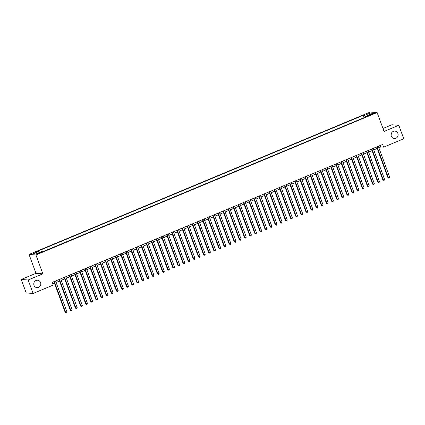 <?xml version="1.0" encoding="UTF-8"?>
<svg xmlns="http://www.w3.org/2000/svg" width="425" height="425" viewBox="0 0 425 425"><rect width="100%" height="100%" fill="white"/><g stroke="black" fill="none" stroke-linecap="round" stroke-linejoin="round"><path stroke-width="0.64" d="M33.888 283.029A3.713 3.517 -85.7 0 1 33.788 284.346M40.566 282.577A3.713 3.517 -85.7 0 1 37.007 287.651A3.713 3.517 -85.7 0 1 34.011 285.313A3.713 3.517 -85.7 0 1 37.565 280.245A3.713 3.517 -85.7 0 1 40.566 282.577M391.212 133.886A3.713 3.517 -85.7 0 1 391.112 135.203M397.89 133.439A3.713 3.517 -85.7 0 1 394.331 138.508A3.713 3.517 -85.7 0 1 391.335 136.175A3.713 3.517 -85.7 0 1 394.889 131.102A3.713 3.517 -85.7 0 1 397.89 133.439M39.568 253.226L40.71 252.54L37.23 253.821L39.568 253.226M21.25 279.469L28.146 279.985L42.877 273.838L35.976 273.323L21.25 279.469L26.207 292.947L33.108 293.462L53.215 285.074L52.222 282.375L382.649 144.463L383.642 147.156L403.75 138.762L398.793 125.285L391.892 124.769L382.978 128.488M35.976 273.323L29.038 254.453L370.223 112.046L377.118 112.567L35.934 254.973L29.038 254.453M371.944 113.916L369.707 115.053L373.102 114.006L374.212 113.342L371.944 113.916L372.125 114.41M365.67 116.987L364.57 115.409L363.263 115.308L37.448 251.303L38.755 251.398L33.118 253.752L35.95 253.964L41.586 251.611L42.893 251.712L368.709 115.717L367.402 115.621L367.418 116.259M364.57 115.409L370.207 113.055L373.038 113.268L367.402 115.621M364.241 117.587L42.75 251.701M28.146 279.985L33.108 293.462M42.877 273.838L35.934 254.973M377.118 112.567L384.062 131.437L398.793 125.285M378.861 147.778L380.848 146.949L383.642 147.156M52.774 283.879L54.443 283.183M56.116 282.482L59.569 281.042M61.242 280.346L64.69 278.906M66.364 278.205L69.812 276.765M71.485 276.069L74.938 274.63M76.612 273.928L80.059 272.489M81.733 271.793L85.181 270.353M86.854 269.652L90.307 268.212M91.981 267.516L95.428 266.077M97.102 265.375L100.55 263.936M102.223 263.24L105.676 261.8M107.35 261.099L110.797 259.659M112.471 258.963L115.919 257.523M117.592 256.822L121.04 255.383M122.713 254.687L126.167 253.247M127.84 252.546L131.288 251.106M132.961 250.41L136.409 248.97M138.083 248.269L141.536 246.829M143.209 246.133L146.657 244.694M148.33 243.992L151.778 242.553M153.452 241.857L156.905 240.417M158.578 239.716L162.026 238.276M163.699 237.58L167.147 236.141M168.821 235.439L172.274 234M173.947 233.304L177.395 231.864M179.068 231.168L182.516 229.728M184.19 229.027L187.643 227.587M189.316 226.892L192.764 225.452M194.438 224.751L197.885 223.311M199.559 222.615L203.007 221.175M204.685 220.474L208.133 219.034M209.807 218.338L213.254 216.899M214.928 216.197L218.376 214.758M220.049 214.062L223.502 212.622M225.176 211.921L228.623 210.481M230.297 209.785L233.745 208.346M235.418 207.644L238.871 206.205M240.545 205.509L243.992 204.069M245.666 203.368L249.114 201.928M250.787 201.232L254.24 199.792M255.914 199.091L259.362 197.652M261.035 196.956L264.483 195.516M266.156 194.815L269.609 193.375M271.283 192.679L274.731 191.239M276.404 190.538L279.852 189.098M281.525 188.403L284.978 186.963M286.652 186.262L290.1 184.822M291.773 184.126L295.221 182.686M296.894 181.985L300.342 180.545M302.021 179.849L305.469 178.41M307.142 177.708L310.59 176.269M312.263 175.573L315.711 174.133M317.385 173.432L320.838 171.992M322.511 171.296L325.959 169.857M327.632 169.155L331.08 167.716M332.754 167.02L336.207 165.58M337.88 164.879L341.328 163.439M343.002 162.743L346.449 161.303M348.123 160.602L351.576 159.163M353.249 158.467L356.697 157.027M358.371 156.326L361.818 154.886M363.492 154.19L366.945 152.75M368.618 152.049L372.066 150.609M373.74 149.913L377.188 148.474M380.295 145.446L380.848 146.949M364.098 117.576L363.263 115.308M38.755 251.398L39.504 252.482M369.957 114.553L370.207 113.055M376.635 146.97L387.935 177.682L388.402 177.714L377.028 146.806M389.683 177.183L389.417 178.032L388.902 178.245L388.402 177.714L389.683 177.183L378.308 146.274M388.902 178.245L387.935 177.682M371.514 149.111L382.813 179.817L383.276 179.855L371.907 148.947M384.556 179.318L384.29 180.168L383.78 180.381L383.276 179.855L384.556 179.318L373.187 148.41M383.78 180.381L382.813 179.817M366.392 151.247L377.687 181.958L378.154 181.99L366.786 151.082M379.435 181.454L379.169 182.309L378.659 182.522L378.154 181.99L379.435 181.454L368.066 150.551M378.659 182.522L377.687 181.958M361.266 153.388L372.566 184.094L373.033 184.131L361.659 153.223M374.313 183.595L374.048 184.445L373.533 184.657L373.033 184.131L374.313 183.595L362.939 152.687M373.533 184.657L372.566 184.094M356.145 155.523L367.444 186.23L367.907 186.267L356.538 155.359M369.187 185.73L368.921 186.586L368.411 186.798L367.907 186.267L369.187 185.73L357.818 154.827M368.411 186.798L367.444 186.23M351.023 157.664L362.318 188.371L362.785 188.408L351.417 157.5M364.066 187.871L363.8 188.721L363.29 188.934L362.785 188.408L364.066 187.871L352.697 156.963M363.29 188.934L362.318 188.371M345.897 159.8L357.197 190.506L357.664 190.543L346.29 159.635M358.944 190.007L358.679 190.862L358.163 191.075L357.664 190.543L358.944 190.007L347.57 159.104M358.163 191.075L357.197 190.506M340.776 161.941L352.075 192.647L352.538 192.684L341.169 161.776M353.823 192.148L353.552 192.998L353.042 193.21L352.538 192.684L353.823 192.148L342.449 161.24M353.042 193.21L352.075 192.647M335.654 164.077L346.949 194.783L347.416 194.82L336.047 163.912M348.697 194.283L348.431 195.139L347.921 195.351L347.416 194.82L348.697 194.283L337.328 163.381M347.921 195.351L346.949 194.783M330.528 166.218L341.828 196.924L342.295 196.961L330.921 166.053M343.575 196.424L343.31 197.274L342.794 197.487L342.295 196.961L343.575 196.424L332.201 165.516M342.794 197.487L341.828 196.924M325.407 168.353L336.706 199.059L337.168 199.097L325.8 168.188M338.454 198.56L338.183 199.415L337.673 199.628L337.168 199.097L338.454 198.56L327.08 167.657M337.673 199.628L336.706 199.059M320.285 170.494L331.58 201.2L332.047 201.232L320.678 170.329M333.328 200.701L333.062 201.551L332.552 201.763L332.047 201.232L333.328 200.701L321.959 169.793M332.552 201.763L331.58 201.2M315.159 172.63L326.458 203.336L326.926 203.373L315.552 172.465M328.206 202.837L327.941 203.687L327.425 203.904L326.926 203.373L328.206 202.837L316.832 171.934M327.425 203.904L326.458 203.336M310.038 174.771L321.337 205.477L321.805 205.509L310.431 174.606M323.085 204.977L322.819 205.827L322.304 206.04L321.805 205.509L323.085 204.977L311.711 174.069M322.304 206.04L321.337 205.477M304.916 176.906L316.211 207.613L316.678 207.65L305.309 176.742M317.958 207.113L317.693 207.963L317.183 208.181L316.678 207.65L317.958 207.113L306.59 176.21M317.183 208.181L316.211 207.613M299.79 179.047L311.089 209.753L311.557 209.785L300.183 178.883M312.837 209.254L312.572 210.104L312.056 210.317L311.557 209.785L312.837 209.254L301.468 178.346M312.056 210.317L311.089 209.753M294.668 181.183L305.968 211.889L306.436 211.926L295.062 181.018M307.716 211.39L307.45 212.24L306.935 212.458L306.436 211.926L307.716 211.39L296.342 180.487M306.935 212.458L305.968 211.889M289.547 183.324L300.847 214.03L301.309 214.062L289.94 183.159M302.589 213.531L302.324 214.381L301.814 214.593L301.309 214.062L302.589 213.531L291.221 182.623M301.814 214.593L300.847 214.03M284.426 185.459L295.72 216.166L296.188 216.203L284.814 185.295M297.468 215.666L297.203 216.516L296.692 216.734L296.188 216.203L297.468 215.666L286.099 184.763M296.692 216.734L295.72 216.166M279.299 187.6L290.599 218.307L291.067 218.338L279.692 187.436M292.347 217.807L292.081 218.657L291.566 218.87L291.067 218.338L292.347 217.807L280.973 186.899M291.566 218.87L290.599 218.307M274.178 189.736L285.478 220.442L285.94 220.479L274.571 189.571M287.22 219.943L286.955 220.793L286.445 221.011L285.94 220.479L287.22 219.943L275.852 189.04M286.445 221.011L285.478 220.442M269.057 191.877L280.351 222.583L280.819 222.615L269.45 191.712M282.099 222.084L281.833 222.934L281.323 223.146L280.819 222.615L282.099 222.084L270.73 191.176M281.323 223.146L280.351 222.583M263.93 194.012L275.23 224.719L275.697 224.756L264.323 193.848M276.978 224.219L276.712 225.069L276.197 225.287L275.697 224.756L276.978 224.219L265.604 193.317M276.197 225.287L275.23 224.719M258.809 196.153L270.109 226.86L270.571 226.892L259.202 195.989M271.851 226.36L271.586 227.21L271.076 227.423L270.571 226.892L271.851 226.36L260.483 195.452M271.076 227.423L270.109 226.86M253.688 198.289L264.982 228.995L265.45 229.032L254.081 198.124M266.73 228.496L266.464 229.346L265.954 229.564L265.45 229.032L266.73 228.496L255.361 197.593M265.954 229.564L264.982 228.995M248.561 200.43L259.861 231.136L260.328 231.168L248.954 200.265M261.609 230.637L261.343 231.487L260.828 231.699L260.328 231.168L261.609 230.637L250.235 199.729M260.828 231.699L259.861 231.136M243.44 202.566L254.74 233.272L255.202 233.309L243.833 202.401M256.488 232.773L256.217 233.623L255.707 233.84L255.202 233.309L256.488 232.773L245.113 201.87M255.707 233.84L254.74 233.272M238.319 204.701L249.613 235.413L250.081 235.445L238.712 204.542M251.361 234.913L251.095 235.763L250.585 235.976L250.081 235.445L251.361 234.913L239.992 204.005M250.585 235.976L249.613 235.413M233.192 206.842L244.492 237.548L244.959 237.586L233.585 206.678M246.24 237.049L245.974 237.899L245.459 238.117L244.959 237.586L246.24 237.049L234.866 206.141M245.459 238.117L244.492 237.548M228.071 208.978L239.371 239.689L239.838 239.721L228.464 208.818M241.118 239.19L240.847 240.04L240.337 240.252L239.838 239.721L241.118 239.19L229.744 208.282M240.337 240.252L239.371 239.689M222.95 211.119L234.244 241.825L234.712 241.862L223.343 210.954M235.992 241.326L235.726 242.176L235.216 242.388L234.712 241.862L235.992 241.326L224.623 210.417M235.216 242.388L234.244 241.825M217.823 213.254L229.123 243.966L229.59 243.998L218.216 213.095M230.871 243.467L230.605 244.317L230.09 244.529L229.59 243.998L230.871 243.467L219.497 212.558M230.09 244.529L229.123 243.966M212.702 215.395L224.002 246.102L224.469 246.139L213.095 215.231M225.749 245.602L225.484 246.452L224.968 246.665L224.469 246.139L225.749 245.602L214.375 214.694M224.968 246.665L224.002 246.102M207.581 217.531L218.88 248.242L219.343 248.274L207.974 217.372M220.623 247.743L220.357 248.593L219.847 248.806L219.343 248.274L220.623 247.743L209.254 216.835M219.847 248.806L218.88 248.242M202.454 219.672L213.754 250.378L214.221 250.415L202.847 219.507M215.502 249.879L215.236 250.729L214.721 250.941L214.221 250.415L215.502 249.879L204.133 218.971M214.721 250.941L213.754 250.378M197.333 221.808L208.633 252.519L209.1 252.551L197.726 221.648M210.38 252.02L210.115 252.87L209.599 253.082L209.1 252.551L210.38 252.02L199.006 221.112M209.599 253.082L208.633 252.519M192.212 223.948L203.511 254.655L203.973 254.692L192.605 223.784M205.254 254.155L204.988 255.005L204.478 255.218L203.973 254.692L205.254 254.155L193.885 223.247M204.478 255.218L203.511 254.655M187.09 226.084L198.385 256.796L198.852 256.827L187.483 225.919M200.133 256.296L199.867 257.146L199.357 257.359L198.852 256.827L200.133 256.296L188.764 225.388M199.357 257.359L198.385 256.796M181.964 228.225L193.263 258.931L193.731 258.968L182.357 228.06M195.011 258.432L194.746 259.282L194.23 259.494L193.731 258.968L195.011 258.432L183.637 227.524M194.23 259.494L193.263 258.931M176.843 230.361L188.142 261.072L188.604 261.104L177.236 230.196M189.885 260.567L189.619 261.423L189.109 261.635L188.604 261.104L189.885 260.567L178.516 229.665M189.109 261.635L188.142 261.072M171.721 232.502L183.016 263.208L183.483 263.245L172.114 232.337M184.763 262.708L184.498 263.558L183.988 263.771L183.483 263.245L184.763 262.708L173.395 231.8M183.988 263.771L183.016 263.208M166.595 234.637L177.894 265.343L178.362 265.381L166.988 234.472M179.642 264.844L179.377 265.699L178.861 265.912L178.362 265.381L179.642 264.844L168.268 233.941M178.861 265.912L177.894 265.343M161.473 236.778L172.773 267.484L173.235 267.522L161.867 236.613M174.516 266.985L174.25 267.835L173.74 268.048L173.235 267.522L174.516 266.985L163.147 236.077M173.74 268.048L172.773 267.484M156.352 238.914L167.647 269.62L168.114 269.657L156.745 238.749M169.394 269.121L169.129 269.976L168.619 270.188L168.114 269.657L169.394 269.121L158.026 238.218M168.619 270.188L167.647 269.62M151.226 241.055L162.525 271.761L162.993 271.798L151.619 240.89M164.273 271.262L164.008 272.112L163.492 272.324L162.993 271.798L164.273 271.262L152.899 240.353M163.492 272.324L162.525 271.761M146.104 243.19L157.404 273.897L157.866 273.934L146.498 243.026M159.152 273.397L158.881 274.252L158.371 274.465L157.866 273.934L159.152 273.397L147.778 242.494M158.371 274.465L157.404 273.897M140.983 245.331L152.278 276.038L152.745 276.075L141.376 245.167M154.025 275.538L153.76 276.388L153.25 276.601L152.745 276.075L154.025 275.538L142.657 244.63M153.25 276.601L152.278 276.038M135.857 247.467L147.156 278.173L147.624 278.21L136.25 247.302M148.904 277.674L148.638 278.529L148.123 278.742L147.624 278.21L148.904 277.674L137.53 246.771M148.123 278.742L147.156 278.173M130.735 249.608L142.035 280.314L142.502 280.346L131.128 249.443M143.783 279.815L143.512 280.665L143.002 280.877L142.502 280.346L143.783 279.815L132.409 248.907M143.002 280.877L142.035 280.314M125.614 251.743L136.908 282.45L137.376 282.487L126.007 251.579M138.656 281.95L138.391 282.8L137.881 283.018L137.376 282.487L138.656 281.95L127.287 251.048M137.881 283.018L136.908 282.45M120.488 253.884L131.787 284.591L132.255 284.623L120.881 253.72M133.535 284.091L133.269 284.941L132.754 285.154L132.255 284.623L133.535 284.091L122.161 253.183M132.754 285.154L131.787 284.591M115.366 256.02L126.666 286.726L127.133 286.763L115.759 255.855M128.414 286.227L128.148 287.077L127.633 287.295L127.133 286.763L128.414 286.227L117.04 255.324M127.633 287.295L126.666 286.726M110.245 258.161L121.545 288.867L122.007 288.899L110.638 257.996M123.287 288.368L123.022 289.218L122.512 289.43L122.007 288.899L123.287 288.368L111.918 257.46M122.512 289.43L121.545 288.867M105.124 260.297L116.418 291.003L116.886 291.04L105.512 260.132M118.166 290.503L117.9 291.353L117.385 291.571L116.886 291.04L118.166 290.503L106.797 259.601M117.385 291.571L116.418 291.003M99.997 262.438L111.297 293.144L111.764 293.176L100.39 262.273M113.045 292.644L112.779 293.494L112.264 293.707L111.764 293.176L113.045 292.644L101.671 261.736M112.264 293.707L111.297 293.144M94.876 264.573L106.176 295.279L106.638 295.317L95.269 264.408M107.918 294.78L107.652 295.63L107.142 295.848L106.638 295.317L107.918 294.78L96.549 263.877M107.142 295.848L106.176 295.279M89.755 266.714L101.049 297.42L101.517 297.452L90.148 266.549M102.797 296.921L102.531 297.771L102.021 297.983L101.517 297.452L102.797 296.921L91.428 266.013M102.021 297.983L101.049 297.42M84.628 268.85L95.928 299.556L96.395 299.593L85.021 268.685M97.676 299.057L97.41 299.907L96.895 300.124L96.395 299.593L97.676 299.057L86.302 268.154M96.895 300.124L95.928 299.556M79.507 270.991L90.807 301.697L91.269 301.729L79.9 270.826M92.549 301.197L92.283 302.047L91.773 302.26L91.269 301.729L92.549 301.197L81.18 270.289M91.773 302.26L90.807 301.697M74.386 273.126L85.68 303.832L86.147 303.87L74.779 272.962M87.428 303.333L87.162 304.183L86.652 304.401L86.147 303.87L87.428 303.333L76.059 272.43M86.652 304.401L85.68 303.832M69.259 275.267L80.559 305.973L81.026 306.005L69.652 275.103M82.307 305.474L82.041 306.324L81.526 306.537L81.026 306.005L82.307 305.474L70.933 274.566M81.526 306.537L80.559 305.973M64.138 277.403L75.438 308.109L75.9 308.146L64.531 277.238M77.185 307.61L76.914 308.46L76.404 308.678L75.9 308.146L77.185 307.61L65.811 276.707M76.404 308.678L75.438 308.109M59.017 279.544L70.311 310.25L70.778 310.282L59.41 279.379M72.059 309.751L71.793 310.601L71.283 310.813L70.778 310.282L72.059 309.751L60.69 278.842M71.283 310.813L70.311 310.25M53.89 281.679L65.19 312.386L65.657 312.423L54.283 281.515M66.938 311.886L66.672 312.736L66.157 312.954L65.657 312.423L66.938 311.886L55.563 280.983M66.157 312.954L65.19 312.386M370.983 114.84L370.818 114.389"/></g></svg>
